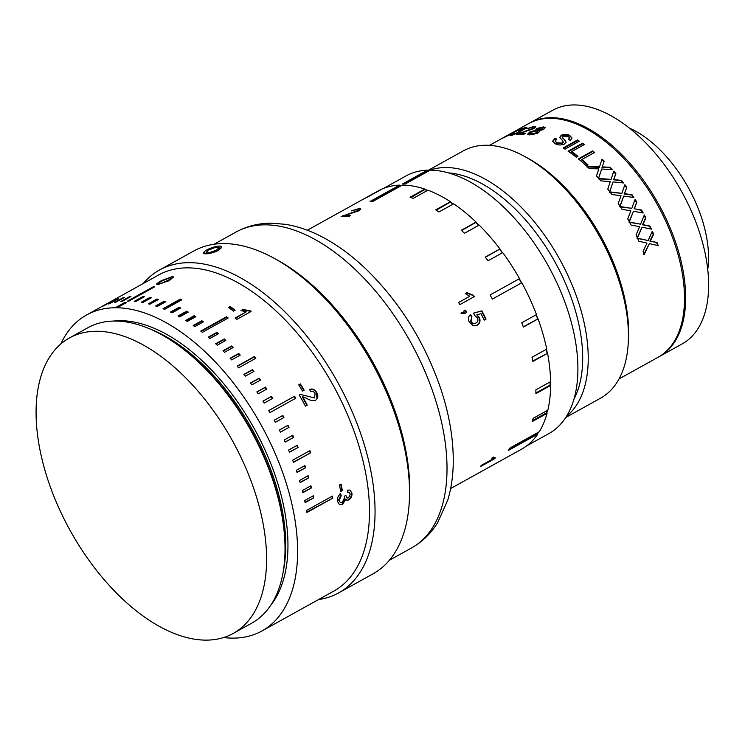 <?xml version="1.0" encoding="UTF-8"?>
<svg xmlns="http://www.w3.org/2000/svg" width="745" height="745" viewBox="0 0 745 745"><rect width="100%" height="100%" fill="white"/><g stroke="black" fill="none" stroke-linecap="round" stroke-linejoin="round"><path stroke-width="1.12" d="M220.576 246.157L218.378 250.45C213.657 252.639 209.401 253.775 205.601 253.849A9.583 2.365 -19.4 0 0 218.024 250.19A9.583 2.365 -19.4 0 0 220.371 246.12A9.583 2.365 -19.4 0 0 219.607 246.074A9.583 2.365 -19.4 0 0 204.149 251.838A9.583 2.365 -19.4 0 0 205.601 253.849L204.149 251.838M115.764 307.462L124.378 302.684A180.7 99.187 61 0 1 126.268 302.694L117.654 307.471A180.7 99.187 -119 0 0 115.764 307.462M60.727 344.041A180.7 99.187 61 0 1 86.634 314.949A180.7 99.187 61 0 1 283.044 473.606A180.7 99.187 61 0 1 261.97 630.959A180.7 99.187 61 0 1 223.575 637.543M292.655 460.196A180.7 99.187 61 0 1 293.456 462.356L310.674 452.802A180.7 99.187 61 0 0 309.873 450.641L292.655 460.196M288.604 450.073A180.7 99.187 61 0 1 289.498 452.215L298.102 447.438A180.7 99.187 61 0 0 297.218 445.296L288.604 450.073M284.18 440.006A180.7 99.187 61 0 1 285.149 442.13L293.754 437.362A180.7 99.187 61 0 0 292.785 435.229L284.18 440.006M279.384 430.033A180.7 99.187 61 0 1 280.427 432.137L289.032 427.369A180.7 99.187 61 0 0 287.989 425.265L279.384 430.033M274.235 420.208A180.7 99.187 61 0 1 275.352 422.275L283.957 417.507A180.7 99.187 61 0 0 282.839 415.431L274.235 420.208M268.749 410.551A180.7 99.187 61 0 1 269.941 412.581L295.774 398.249A180.7 99.187 61 0 0 294.582 396.219L268.749 410.551M262.957 401.099A180.7 99.187 61 0 1 264.214 403.092L272.819 398.314A180.7 99.187 61 0 0 271.562 396.331L262.957 401.099M256.876 391.907A180.7 99.187 61 0 1 258.189 393.835L266.794 389.058A180.7 99.187 61 0 0 265.481 387.13L256.876 391.907M250.525 382.986A180.7 99.187 61 0 1 251.894 384.848L260.499 380.08A180.7 99.187 61 0 0 259.13 378.209L250.525 382.986M243.941 374.381A180.7 99.187 61 0 1 245.356 376.178L253.961 371.401A180.7 99.187 61 0 0 252.546 369.604L243.941 374.381M237.133 366.121A180.7 99.187 61 0 1 238.596 367.844L255.814 358.289A180.7 99.187 61 0 0 254.352 356.566L237.133 366.121M230.131 358.243A180.7 99.187 61 0 1 231.63 359.882L240.235 355.104A180.7 99.187 61 0 0 238.735 353.465L230.131 358.243M222.969 350.774A180.7 99.187 61 0 1 224.496 352.32L233.101 347.543A180.7 99.187 61 0 0 231.574 345.997L222.969 350.774M215.659 343.734A180.7 99.187 61 0 1 217.223 345.186L225.828 340.418A180.7 99.187 61 0 0 224.264 338.956L215.659 343.734M208.246 337.159A180.7 99.187 61 0 1 209.829 338.519L218.434 333.741A180.7 99.187 61 0 0 216.851 332.391L208.246 337.159M200.75 331.078A180.7 99.187 61 0 1 202.351 332.326L228.184 317.994A180.7 99.187 61 0 0 226.582 316.746L200.75 331.078M193.197 325.5A180.7 99.187 61 0 1 194.808 326.645L203.413 321.868A180.7 99.187 61 0 0 201.811 320.732L193.197 325.5M185.626 320.462A180.7 99.187 61 0 1 187.237 321.486L195.842 316.709A180.7 99.187 61 0 0 194.231 315.684L185.626 320.462M178.055 315.964A180.7 99.187 61 0 1 179.657 316.876L188.262 312.099A180.7 99.187 61 0 0 186.66 311.196L178.055 315.964M170.512 312.043A180.7 99.187 61 0 1 172.104 312.826L180.709 308.048A180.7 99.187 61 0 0 179.117 307.266L170.512 312.043M163.025 308.7A180.7 99.187 61 0 1 164.608 309.361L181.827 299.807A180.7 99.187 61 0 0 180.243 299.145L163.025 308.7M155.631 305.953A180.7 99.187 61 0 1 157.195 306.484L165.8 301.716A180.7 99.187 61 0 0 164.235 301.176L155.631 305.953M148.348 303.811A180.7 99.187 61 0 1 149.885 304.211L158.489 299.443A180.7 99.187 61 0 0 156.962 299.034L148.348 303.811M141.215 302.284A180.7 99.187 61 0 1 142.714 302.554L151.328 297.786A180.7 99.187 61 0 0 149.82 297.506L141.215 302.284M134.249 301.371A180.7 99.187 61 0 1 135.711 301.52L144.325 296.743A180.7 99.187 61 0 0 142.854 296.603L134.249 301.371M127.488 301.092A180.7 99.187 61 0 1 128.904 301.101L154.737 286.769A180.7 99.187 61 0 0 153.321 286.76L127.488 301.092M120.941 301.427A180.7 99.187 61 0 1 122.31 301.306L130.915 296.529A180.7 99.187 61 0 0 129.546 296.65L120.941 301.427M114.646 302.386A180.7 99.187 61 0 1 115.959 302.135L124.564 297.357A180.7 99.187 61 0 0 123.251 297.609L114.646 302.386M108.612 303.969A180.7 99.187 61 0 1 109.869 303.578L118.474 298.81A180.7 99.187 61 0 0 117.216 299.192L108.612 303.969M102.885 306.158A180.7 99.187 61 0 1 104.067 305.646L112.681 300.868A180.7 99.187 61 0 0 111.489 301.38L102.885 306.158M233.287 633.399L251.726 623.165A168.919 92.725 -119 0 0 271.422 476.074A168.919 92.725 -119 0 0 87.817 327.763L69.378 337.997A168.919 92.725 61 0 1 252.983 486.308A168.919 92.725 61 0 1 233.287 633.399A168.919 92.725 61 0 1 49.682 485.088A168.919 92.725 61 0 1 69.378 337.997M274.169 258.31L277.233 259.996A180.7 99.187 61 0 1 395.139 411.417A180.7 99.187 61 0 1 409.471 498.312L409.275 501.813A184.63 101.348 -119 0 0 394.627 413.019A184.63 101.348 -119 0 0 274.169 258.31A184.63 101.348 -119 0 0 193.942 250.907L159.486 270.025A184.63 101.348 61 0 1 360.18 432.137A184.63 101.348 61 0 1 338.64 592.908A184.63 101.348 61 0 1 318.553 599.567M86.634 314.949L158.527 275.054A180.7 99.187 61 0 1 354.937 433.72A180.7 99.187 61 0 1 333.862 591.074L261.97 630.959M143.208 283.547A184.63 101.348 61 0 1 159.486 270.025M161.302 280.679L172.328 276.553L173.65 276.991L168.873 280.716L157.791 284.627L156.552 283.892L161.302 280.679L161.544 281.321M228.51 307.452L230.168 306.53A180.7 99.187 61 0 1 235.131 310.19L233.474 311.112A180.7 99.187 61 0 0 228.51 307.452M249.994 310.563L242.74 309.603L241.045 310.544L246.222 311.829L235.038 318.031A180.7 99.187 61 0 1 236.733 319.437L251.084 311.475A180.7 99.187 61 0 0 249.994 310.563L249.91 311.14A179.917 98.759 61 0 1 250.627 311.727M298.717 384.839L300.375 383.917A180.7 99.187 61 0 1 304.165 390.147L302.507 391.06A180.7 99.187 61 0 0 298.717 384.839M315.452 400.27L315.712 400.149C312.956 400.987 310.116 400.484 307.21 398.631L302.628 396.703A180.7 99.187 61 0 1 307.275 405.112L305.441 406.137A180.7 99.187 61 0 0 299.164 394.924L300.58 394.45L314.492 397.942L315.088 393.518C313.915 391.535 312.444 390.939 310.674 391.712L309.603 389.43C312.518 388.378 314.902 389.449 316.774 392.643C318.46 395.846 318.106 398.351 315.712 400.149L315.517 400.242M98.796 308.197L115.801 298.764M529.155 123.325A133.56 73.317 61 0 1 529.723 123.009A133.56 73.317 61 0 1 674.905 240.272A133.56 73.317 61 0 1 659.325 356.576A133.56 73.317 61 0 1 658.748 356.892M529.723 123.009L552.697 110.26A133.56 73.317 61 0 1 697.869 227.532A133.56 73.317 61 0 1 682.29 343.836L659.325 356.576M629.274 128.019A99.774 54.767 61 0 1 700.505 214.662A99.774 54.767 61 0 1 707.75 269.457M646.427 244.276L646.977 243.066L638.912 241.296A133.56 73.317 61 0 0 637.552 238.232L648.141 240.533L652.313 231.174A133.56 73.317 61 0 1 653.644 234.2L650.348 241.026L657.053 242.535A133.56 73.317 61 0 1 658.226 245.617L649.37 243.606L644.202 254.511A133.56 73.317 61 0 0 643.065 251.456L646.427 244.276M639.052 227.886L639.545 226.694L631.071 225.037A133.56 73.317 61 0 0 629.469 222.057L640.579 224.189L644.313 214.979A133.56 73.317 61 0 1 645.878 217.922L642.898 224.655L649.957 226.08A133.56 73.317 61 0 1 651.391 229.134L642.06 227.197L637.45 238.009A133.56 73.317 61 0 0 636.053 234.992L639.052 227.886M630.4 211.971L630.847 210.807L622.01 209.354A133.56 73.317 61 0 0 620.203 206.523L631.769 208.358L635.103 199.399A133.56 73.317 61 0 1 636.882 202.202L634.191 208.768L641.557 210.043A133.56 73.317 61 0 1 643.224 212.995L633.464 211.254L629.348 221.842A133.56 73.317 61 0 0 627.728 218.918L630.4 211.971M634.228 208.74L641.194 210.267A132.778 72.88 61 0 1 642.674 212.893M620.641 196.82L621.032 195.693L611.896 194.538A133.56 73.317 61 0 0 609.913 191.893L621.861 193.337L624.859 184.713A133.56 73.317 61 0 1 626.815 187.34L624.366 193.663L632.011 194.715A133.56 73.317 61 0 1 633.874 197.509L623.751 196.065L620.064 206.309A133.56 73.317 61 0 0 618.238 203.543L620.641 196.82M624.496 193.56L624.068 194.007L631.704 195.022A132.778 72.88 61 0 1 633.297 197.416M609.932 182.711L610.295 181.64L600.908 180.858A133.56 73.317 61 0 0 598.784 178.455L611.049 179.396L613.778 171.201A133.56 73.317 61 0 1 615.873 173.594L613.619 179.619L621.488 180.365A133.56 73.317 61 0 1 623.518 182.953L613.088 181.901L609.764 191.698A133.56 73.317 61 0 0 607.762 189.128L609.932 182.711M613.629 179.759L621.237 180.765A132.778 72.88 61 0 1 622.904 182.888M598.496 169.907L598.822 168.901L589.258 168.575A133.56 73.317 61 0 0 587.032 166.452L599.52 166.787L602.053 159.113A133.56 73.317 61 0 1 604.251 161.218L602.146 166.889L610.183 167.271A133.56 73.317 61 0 1 612.343 169.609L601.681 169.022L598.626 178.279A133.56 73.317 61 0 0 596.494 175.96L598.496 169.907M594.585 152.455L581.882 159.505A133.56 73.317 61 0 1 588.112 164.999L586.455 165.911A133.56 73.317 61 0 0 578.362 158.871L592.722 150.909A133.56 73.317 61 0 1 594.585 152.455M584.35 144.549L571.648 151.589A133.56 73.317 61 0 1 577.98 156.32L576.323 157.242A133.56 73.317 61 0 0 568.1 151.198L582.46 143.236A133.56 73.317 61 0 1 584.35 144.549M563.118 147.966L577.477 140.004A133.56 73.317 61 0 1 579.368 141.196L565.008 149.158A133.56 73.317 61 0 0 563.118 147.966M559.923 137.955L561.069 135.32C564.189 134.007 567.029 134.016 569.618 135.367L572.067 138.03L570.335 140.405A133.56 73.317 61 0 0 568.454 139.343L569.525 137.844L568.035 136.316L563.071 136.121L562.279 137.052L566.004 141.978L564.449 144.064C561.143 145.34 558.107 145.247 555.332 143.757L552.66 141.14L554.923 138.225A133.56 73.317 61 0 1 556.794 139.082L555.276 141.029L556.906 142.798L562.466 143.049L562.978 141.187L559.663 137.229M563.332 142.602L562.978 141.187M535.813 130.924L536.633 128.513L543.692 126.883L545.163 127.646L543.561 129.518L538.886 130.738C539.79 131.353 539.333 132.191 537.536 133.225L529.173 134.957L527.59 134.221L529.658 132.079L535.618 130.282L535.273 129.909M539.082 131.455L538.886 130.738L539.333 131.25M525.579 133.308L523.735 134.333A133.56 73.317 61 0 0 516.108 134.547L532.433 128.522L532.61 127.246L526.557 128.81L534.295 126.333L535.804 126.734L533.979 128.559L519.824 133.364A133.56 73.317 61 0 1 525.579 133.308M533.737 128.205L532.61 127.246M520.941 131.167L520.718 130.645C521.575 130.701 521.09 131.25 519.265 132.284L511.117 135.413C509.329 135.786 509.571 135.32 511.843 134.016L513.38 133.532C511.945 134.37 511.759 134.687 512.821 134.482L517.85 132.489C519.405 131.576 519.61 131.213 518.464 131.39L523.595 129.081L523.977 128.27L518.79 130.198L525.597 127.358L526.78 127.395L525.076 128.82L521.146 130.775M512.42 135.227L512.104 134.519L513.007 134.91M519.507 132.116L518.464 131.39M523.763 129.481L523.977 128.27M511.117 135.413L509.925 135.469M503.396 137.834L520.597 128.755A133.56 73.317 61 0 1 521.696 128.391L504.449 137.387A133.56 73.317 61 0 0 503.396 137.834M489.446 145.359L514.953 131.232M514.208 131.614L528.577 123.642A133.56 73.317 61 0 1 673.75 240.914A133.56 73.317 61 0 1 658.18 357.218L619.039 378.926M383.517 188.401L405.913 175.978A147.305 80.86 61 0 1 427.379 170.177L402.691 183.885A147.305 80.86 -119 0 1 405.504 183.838L430.2 170.139A147.305 80.86 61 0 1 566.032 305.32A147.305 80.86 61 0 1 548.851 433.599L526.454 446.022M371.727 201.411L399.665 185.477A147.305 80.86 61 0 1 401.695 185.43M410.933 197.537L424.855 189.426A147.305 80.86 61 0 1 427.565 190.375M436.253 210.192L450.446 201.997A147.305 80.86 61 0 1 453.407 203.962M461.639 230.531L475.99 222.345A147.305 80.86 61 0 1 478.942 225.214M485.358 257.258L499.821 249.119A147.305 80.86 61 0 1 502.53 252.732M307.312 230.233L378.153 190.925A147.706 81.075 61 0 1 379.987 189.966L365.264 198.133A147.706 81.075 61 0 1 367.62 197.053L382.343 188.885A147.706 81.075 61 0 1 399.525 185.123L370.079 201.457A147.706 81.075 61 0 1 372.9 201.411L402.347 185.077A147.706 81.075 61 0 1 424.78 189.072L410.067 197.239A147.706 81.075 61 0 1 413.196 198.347L427.909 190.18A147.706 81.075 61 0 1 450.446 201.69L435.732 209.848A147.706 81.075 61 0 1 438.945 211.98L453.658 203.813A147.706 81.075 61 0 1 476.064 222.084L461.341 230.252A147.706 81.075 61 0 1 464.442 233.26L479.156 225.092A147.706 81.075 61 0 1 499.951 248.923L485.237 257.09A147.706 81.075 61 0 1 488.003 260.787L502.717 252.62A147.706 81.075 61 0 1 519.526 278.63L490.08 294.964L519.339 278.742A147.305 80.86 61 0 1 521.621 282.849L521.817 282.746A147.706 81.075 61 0 1 536.493 314.586L521.77 322.743A147.706 81.075 61 0 1 523.372 327.055L538.086 318.888A147.706 81.075 61 0 1 538.71 320.62A147.706 81.075 61 0 1 546.737 349.07L532.014 357.237A147.706 81.075 61 0 1 532.852 361.437L547.566 353.27A147.706 81.075 61 0 1 550.602 381.663L535.879 389.821A147.706 81.075 61 0 1 535.897 393.63L550.62 385.463A147.706 81.075 61 0 1 547.836 410.197L533.122 418.364A147.706 81.075 61 0 1 532.321 421.521L547.035 413.354A147.706 81.075 61 0 1 539.296 431.737L509.85 448.08A147.706 81.075 61 0 1 508.323 450.446L537.769 434.102A147.706 81.075 61 0 1 521.481 449.235L450.632 488.543M536.298 314.688A147.305 80.86 61 0 1 537.853 318.888L538.086 318.888M448.397 172.896A137.49 75.469 61 0 1 571.611 298.913A137.49 75.469 61 0 1 573.957 399.18M428.021 170.847A141.42 77.629 61 0 1 576.844 297.339A141.42 77.629 61 0 1 566.507 416.325M565.79 417.461L600.544 398.175A141.42 77.629 -119 0 0 628.249 343.045A141.42 77.629 -119 0 0 617.037 275.035A141.42 77.629 -119 0 0 524.769 156.534A141.42 77.629 -119 0 0 463.325 150.863L427.565 170.698M524.769 156.534L527.842 158.219A137.49 75.469 61 0 1 617.549 273.424A137.49 75.469 61 0 1 628.445 339.543L628.249 343.045M492.017 458.585L492.482 459.19L491.83 458.091L492.482 459.19L481.298 465.392A147.706 81.075 61 0 1 480.441 466.612L494.801 458.65L494.335 458.035L492.417 459.106M491.83 458.091L493.525 457.151L493.721 457.654L493.246 457.048M493.525 457.151L495.35 457.868A147.706 81.075 61 0 1 494.801 458.65M532.768 361.008L547.566 353.27M535.906 392.978L550.08 385.118L550.62 385.463M532.563 420.608L546.513 412.86L547.035 413.354M509.217 449.077L537.294 433.497L537.769 434.102M490.08 294.964A147.706 81.075 61 0 1 492.371 299.09L521.817 282.746M470.542 314.53L471.892 316.662L470.952 321.291C472.339 323.526 474.034 324.084 476.027 322.976C477.973 321.877 478.43 320.127 477.396 317.724L474.584 315.452L473.606 313.124L481.903 310.823A147.706 81.075 61 0 1 486.038 319.139L484.194 320.164A147.706 81.075 61 0 0 481 313.673L476.828 314.846L479.361 317.435C480.655 320.918 479.938 323.507 477.219 325.183L473.215 325.695L469.285 322.194C467.804 318.962 468.223 316.411 470.542 314.53M474.807 323.47L476.027 322.976M464.889 313.356L460.969 313.226L461.453 312.379L464.275 312.239A147.706 81.075 61 0 0 463.669 311.149L465.504 310.125A147.706 81.075 61 0 1 466.724 312.332L464.889 313.356M473.401 295.262L466.966 292.655L465.262 293.595L469.769 296.259L458.585 302.461A147.706 81.075 61 0 1 459.879 304.612L474.239 296.65A147.706 81.075 61 0 0 473.401 295.262L473.056 295.523A146.914 80.646 61 0 1 473.857 296.855M350.625 215.501L348.781 216.525A147.706 81.075 61 0 0 341.098 216.59L357.47 210.695L357.637 209.382L351.547 210.863L359.323 208.47L360.841 208.917L359.025 210.751L344.833 215.454A147.706 81.075 61 0 1 350.625 215.501M358.764 210.36L357.637 209.382M342.523 215.873L342.765 216.488M349.293 213.47L349.489 214.02M357.47 210.695L357.712 211.394M359.323 208.47L359.584 209.187M344.833 215.454L345.103 216.18A146.914 80.646 61 0 1 349.442 216.162M458.613 302.517L469.769 296.259M465.336 293.651L466.631 292.934L473.056 295.523M463.669 311.159L465.131 310.339A146.914 80.646 61 0 1 466.342 312.537L466.724 312.332M466.342 312.537L464.694 313.449M471.892 316.662L470.542 321.449C471.93 323.675 473.624 324.224 475.617 323.116M473.215 313.3L481.503 310.991A146.914 80.646 61 0 1 485.619 319.27L484.157 320.08M476.828 314.846L478.961 317.584C480.236 321.067 479.519 323.637 476.8 325.304L477.219 325.183M470.151 314.716L471.501 316.83M547.1 410.607A146.914 80.646 61 0 1 546.513 412.86M537.983 432.463A146.914 80.646 61 0 1 537.294 433.497M492.361 299.08L521.621 282.849M519.153 278.844A146.914 80.646 61 0 1 521.435 282.951M550.071 381.952A146.914 80.646 61 0 1 550.08 385.118M546.299 349.312A146.914 80.646 61 0 1 547.044 353.093M523.297 326.841L537.853 318.888M536.102 314.8A146.914 80.646 61 0 1 537.62 318.897M499.69 249.305A146.914 80.646 61 0 1 502.335 252.844M475.925 222.606A146.914 80.646 61 0 1 478.728 225.335M450.446 202.314A146.914 80.646 61 0 1 453.146 204.102M424.92 189.77A146.914 80.646 61 0 1 427.211 190.571M399.795 185.84A146.914 80.646 61 0 1 401.034 185.803M547.473 410.402A147.305 80.86 61 0 1 546.774 413.112M538.644 432.1A147.305 80.86 61 0 1 537.527 433.804M550.332 381.803A147.305 80.86 61 0 1 550.35 385.286M546.513 349.191A147.305 80.86 61 0 1 547.305 353.177M649.37 243.606L643.736 254.52M652.08 231.714A132.778 72.88 61 0 1 653.207 234.284L649.891 241.082L656.596 242.563A132.778 72.88 61 0 1 657.705 245.505M637.124 238.335L648.141 240.533M642.06 227.197L637.022 238.111M644.099 215.501A132.778 72.88 61 0 1 645.487 218.099L642.497 224.804L649.547 226.21A132.778 72.88 61 0 1 650.86 229.022M629.087 222.261L640.579 224.189M633.464 211.254L628.966 222.038M634.917 199.902A132.778 72.88 61 0 1 636.537 202.472L635.029 207.138M619.877 206.812L631.769 208.358M623.751 196.065L619.738 206.607M624.683 185.216A132.778 72.88 61 0 1 626.536 187.693L625.157 192.089M609.643 192.275L621.861 193.337M613.088 181.901L609.494 192.08M613.61 171.704A132.778 72.88 61 0 1 615.649 174.032L614.364 178.111M598.58 178.912L611.049 179.396M601.681 169.022L598.421 178.744M602.146 166.889L601.979 167.383L609.997 167.746A132.778 72.88 61 0 1 611.682 169.571M586.902 166.982L599.362 167.29L601.913 159.635A132.778 72.88 61 0 1 604.083 161.721M599.362 167.29L599.52 166.787M601.913 159.635L602.053 159.113M609.997 167.746L610.183 167.271M581.882 159.505L581.798 160.063A132.778 72.88 61 0 1 587.665 165.241M578.753 159.188L592.638 151.486A132.778 72.88 61 0 1 594.128 152.706M592.638 151.486L592.722 150.909M571.648 151.589L571.62 152.203A132.778 72.88 61 0 1 577.505 156.58M568.593 151.533L582.441 143.859A132.778 72.88 61 0 1 583.847 144.828M582.441 143.859L582.46 143.236M563.667 148.311L577.487 140.637A132.778 72.88 61 0 1 578.837 141.485M577.487 140.637L577.477 140.004M552.734 141.485L555.006 138.905A132.778 72.88 61 0 1 556.254 139.464M562.354 137.723L565.595 140.824M559.746 137.574L561.153 136C564.254 134.687 567.094 134.696 569.674 136.028L571.843 137.844M555.276 141.029L556.962 143.459L562.503 143.701L563.024 141.848M554.923 138.225L555.006 138.905M569.618 135.367L569.674 136.028M561.069 135.32L561.153 136M562.466 143.049L562.503 143.701M556.906 142.798L556.962 143.459M530.84 134.035L535.953 132.908L537.294 131.465L536.316 130.971L531.25 132.2L529.863 133.532L531.045 134.752L536.139 133.616L535.953 132.908M538.02 130.058L541.904 129.248L542.053 127.805L538.188 128.661L538.02 130.058L537.182 129.686L537.406 130.403L538.225 130.766L538.02 130.058M543.058 128.913L542.053 127.805M529.863 133.532L531.045 134.752M536.139 133.616L537.49 132.182M542.258 128.522L542.099 129.965L541.904 129.248M527.832 134.538L529.891 132.796L529.658 132.079M540.283 127.898L543.897 127.6L543.692 126.883M536.633 128.513L536.866 129.23M519.824 133.364L520.103 134.081A132.778 72.88 61 0 1 524.368 133.979M534.295 126.333L534.565 127.05M532.433 128.522L532.666 129.202M524.275 131.353L524.471 131.884M517.533 133.821L517.766 134.398M519.274 131.567L519.349 130.71M512.178 134.724L511.843 134.016M525.597 127.358L525.905 128.075M519.163 130.748L519.479 131.455M501.152 138.859L512.541 132.535L501.161 138.877M513.203 133.076L512.541 132.535M428.924 170.847L427.611 170.838L404.181 183.838M427.611 170.838L427.379 170.177M338.64 592.908L373.096 573.799A184.63 101.348 -119 0 0 409.275 501.813M304.901 465.578L296.296 470.346A180.7 99.187 61 0 1 297.013 472.507L305.618 467.73A180.7 99.187 61 0 0 304.901 465.578M308.123 475.71L299.518 480.488A180.7 99.187 61 0 1 300.151 482.63L308.756 477.852A180.7 99.187 61 0 0 308.123 475.71M310.916 485.796L302.312 490.564A180.7 99.187 61 0 1 302.852 492.696L311.457 487.919A180.7 99.187 61 0 0 310.916 485.796M313.282 495.779L304.677 500.556A180.7 99.187 61 0 1 305.115 502.661L313.729 497.884A180.7 99.187 61 0 0 313.282 495.779M332.419 496.086L306.586 510.418A180.7 99.187 61 0 1 306.94 512.486L332.773 498.154A180.7 99.187 61 0 0 332.419 496.086M340.642 493.684L341.182 495.788L339.068 500.426L340.279 502.437L342.374 502.186L344.628 497.52L344.227 496.217L345.922 495.518L347.17 498.023L348.576 497.818L350.28 494.093L349.209 492.361L347.654 492.436L347.487 490.126L349.982 490.07L351.929 493.106C352.217 496.012 351.202 498.293 348.902 499.951L346.798 500.174L345.773 499.225L342.616 504.365L339.487 504.682L337.401 501.264C337.103 498.116 338.183 495.593 340.642 493.684M339.469 485.023L341.126 484.101A180.7 99.187 61 0 1 342.337 490.573L340.679 491.486A180.7 99.187 61 0 0 339.469 485.023M172.328 276.553L172.579 277.28M156.878 284.534L159.616 282.523M159.048 284.217L167.346 280.642C170.549 279.068 171.648 278.015 170.652 277.475L162.801 280.614C159.598 282.178 158.48 283.212 159.449 283.705L158.787 283.491L159.048 284.217M167.346 280.642L167.588 281.359C170.782 279.785 171.89 278.732 170.912 278.192M171.583 278.425L170.652 277.475M228.976 307.778L230.168 306.53M230.131 307.136A179.917 98.759 61 0 1 234.647 310.46M235.42 318.348L246.222 311.829M241.641 310.758L242.674 310.181L249.91 311.14M242.74 309.603L242.674 310.181M298.754 384.895L300.375 383.917M300.03 384.187A179.917 98.759 61 0 1 303.783 390.352M300.58 394.45L314.492 397.942M309.24 389.663C312.146 388.611 314.53 389.672 316.401 392.857L316.951 398.668M302.628 396.703L302.256 396.936A179.917 98.759 61 0 1 306.893 405.299L305.422 406.109M340.688 484.343A179.917 98.759 61 0 1 341.815 490.378L342.337 490.573M341.815 490.378L340.605 491.048M341.182 495.788L340.651 495.583L338.547 500.202L340.279 502.437M339.068 500.426L338.547 500.202M351.929 493.106L351.407 492.883C351.677 495.779 350.672 498.06 348.371 499.709L348.902 499.951M345.773 499.225L345.242 498.992L342.085 504.114L339.897 504.682M342.616 504.365L342.085 504.114M340.12 493.488L340.651 495.583M306.865 512.038L332.773 498.154M331.972 496.328A179.917 98.759 61 0 1 332.242 497.958M305.04 502.26L313.729 497.884M312.853 496.021A179.917 98.759 61 0 1 313.207 497.725M302.768 492.352L311.457 487.919M310.507 486.019A179.917 98.759 61 0 1 310.954 487.807M300.058 482.332L308.756 477.852M307.713 475.934A179.917 98.759 61 0 1 308.253 477.787M296.929 472.256L305.618 467.73M304.5 465.793A179.917 98.759 61 0 1 305.133 467.702M293.381 462.151L310.674 452.802M309.482 450.865A179.917 98.759 61 0 1 310.209 452.811M289.433 452.066L298.102 447.438M296.827 445.51A179.917 98.759 61 0 1 297.655 447.503M285.102 442.027L293.754 437.362M292.403 435.443A179.917 98.759 61 0 1 293.325 437.464M280.399 432.081L289.032 427.369M287.607 425.469A179.917 98.759 61 0 1 288.622 427.518M275.343 422.257L283.957 417.507M282.457 415.645A179.917 98.759 61 0 1 283.575 417.694M295.392 398.454A179.917 98.759 61 0 0 294.228 396.461L294.582 396.219M294.228 396.461L268.768 410.579M272.437 398.519A179.917 98.759 61 0 0 271.227 396.61L271.562 396.331M271.227 396.61L263.004 401.173M266.412 389.272A179.917 98.759 61 0 0 265.173 387.456L265.481 387.13M265.173 387.456L256.951 392.01M260.117 380.295A179.917 98.759 61 0 0 258.86 378.572L259.13 378.209M258.86 378.572L250.637 383.135M253.57 371.615A179.917 98.759 61 0 0 252.294 370.004L252.546 369.604M252.294 370.004L244.081 374.558M255.414 358.513A179.917 98.759 61 0 0 254.129 357.004L254.352 356.566M254.129 357.004L237.31 366.335M239.825 355.337A179.917 98.759 61 0 0 238.549 353.94L238.735 353.465M238.549 353.94L230.354 358.485M232.682 347.775A179.917 98.759 61 0 0 231.416 346.5L231.574 345.997M231.416 346.5L223.23 351.035M225.39 340.661A179.917 98.759 61 0 0 224.143 339.497L224.264 338.956M224.143 339.497L215.975 344.022M217.978 333.993A179.917 98.759 61 0 0 216.758 332.95L216.851 332.391M216.758 332.95L208.609 337.466M227.709 318.255A179.917 98.759 61 0 0 226.527 317.333L226.582 316.746M226.527 317.333L201.169 331.395M202.91 322.147A179.917 98.759 61 0 0 201.774 321.337L201.811 320.732M201.774 321.337L193.672 325.835M195.311 316.998A179.917 98.759 61 0 0 194.231 316.318L194.231 315.684M194.231 316.318L186.157 320.797M187.703 312.406A179.917 98.759 61 0 0 186.688 311.848L186.66 311.196M186.688 311.848L178.651 316.308M180.104 308.393A179.917 98.759 61 0 0 179.182 307.936L179.117 307.266M179.182 307.936L171.192 312.369M181.165 300.17A179.917 98.759 61 0 0 180.346 299.835L180.243 299.145M180.346 299.835L163.788 309.017M165.073 302.116A179.917 98.759 61 0 0 164.366 301.874L164.235 301.176M164.366 301.874L156.497 306.242M157.689 299.89A179.917 98.759 61 0 0 157.12 299.741L156.962 299.034M157.12 299.741L149.335 304.062M150.406 298.289A179.917 98.759 61 0 0 150.015 298.224L149.82 297.506M150.015 298.224L142.332 302.489M143.254 297.329A179.917 98.759 61 0 0 143.087 297.32L142.854 296.603M143.087 297.32L135.553 301.502M153.554 287.421L153.321 286.76M129.751 297.171L129.546 296.65M125.002 303.401L117.291 307.471M124.629 303.392L124.378 302.684M219.011 247.694L216.916 247.573L219.002 247.657L216.45 250.124L210.053 252.425L206.207 252.266L208.758 249.808L215.156 247.498L216.916 247.573L215.156 247.498M208.758 249.808L206.216 252.304M208.796 249.92L215.165 247.517M270.919 605.014A166.554 91.43 -119 0 0 274.533 473.559A166.554 91.43 -119 0 0 113.38 321.086M283.37 570.866A164.99 90.564 -119 0 0 272.437 474.183A164.99 90.564 -119 0 0 148.944 328.592M283.258 523.8A164.99 90.564 -119 0 0 271.385 474.779A164.99 90.564 -119 0 0 188.82 353.596M432.463 390.706A180.7 99.187 61 0 1 411.389 548.059C422.108 542.015 430.834 533.606 437.566 522.813L447.754 500.118C450.967 489.484 452.774 478.02 453.183 465.718C453.91 439.997 449.235 412.786 439.168 384.113C423.207 339.953 399.339 302.107 367.546 270.575C354.834 258.198 341.657 248.057 328.024 240.151C313.869 231.937 299.704 226.657 285.531 224.329L271.32 223.193C258.599 223.193 246.846 226.145 236.044 232.04A180.7 99.187 61 0 1 432.463 390.706M604.176 167.476L604.344 166.982M389.374 560.268L411.389 548.059M214.029 244.258L236.044 232.04M566.032 142.621L566.004 141.978M569.571 138.495L569.525 137.844M537.499 132.172L537.294 131.465M527.078 128.103L526.78 127.395M524.918 128.978L524.601 128.27M346.63 497.79L347.161 498.023M348.688 492.147L349.209 492.361"/></g></svg>
